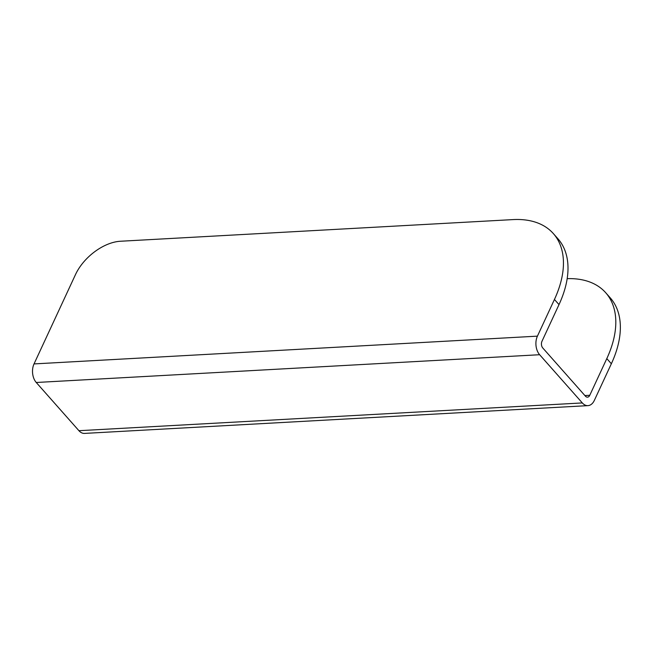 <?xml version="1.0" encoding="UTF-8"?>
<svg xmlns="http://www.w3.org/2000/svg" width="653" height="653" viewBox="0 0 653 653"><rect width="100%" height="100%" fill="white"/><g stroke="black" fill="none" stroke-linecap="round" stroke-linejoin="round"><path stroke-width="0.98" d="M554.446 299.466A106.121 62.378 -41.5 0 0 553.336 233.57A106.121 62.378 -41.5 0 0 513.013 219.596L120.405 241.251A39.792 23.394 -41.5 0 0 75.511 274.538L34.029 363.917L537.419 336.148L554.446 299.466L559.001 304.608A106.121 62.378 138.5 0 0 557.891 238.712L553.336 233.57M606.8 358.611A106.121 62.378 -41.5 0 0 605.69 292.707L610.245 297.85A106.121 62.378 138.5 0 1 611.355 363.754L606.8 358.611L589.773 395.285A4.775 3.102 -93.2 0 1 587.48 397.163A4.775 3.102 -93.2 0 1 585.455 396.191L542.774 347.976A4.775 3.102 -93.2 0 1 541.974 341.29L559.001 304.608M605.69 292.707A106.121 62.378 -41.5 0 0 567.171 278.651M611.355 363.754L594.328 400.428A13.264 8.62 -93.2 0 1 587.945 405.635A13.264 8.62 -93.2 0 1 582.321 402.934L539.639 354.718A13.264 8.62 -93.2 0 1 537.419 336.148M587.945 405.635L84.555 433.404A13.264 8.62 -93.2 0 1 78.931 430.702L36.25 382.487A13.264 8.62 -93.2 0 1 34.029 363.917M584.892 395.555L589.773 395.285M78.931 430.702L582.321 402.934M36.25 382.487L539.639 354.718"/></g></svg>
